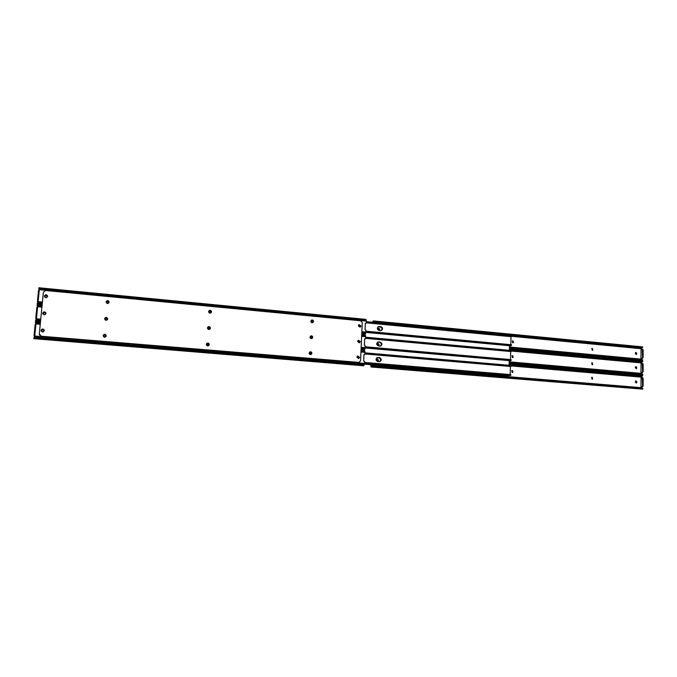 <?xml version="1.0" encoding="UTF-8"?>
<svg xmlns="http://www.w3.org/2000/svg" width="677" height="677" viewBox="0 0 677 677"><rect width="100%" height="100%" fill="white"/><g stroke="black" fill="none" stroke-linecap="round" stroke-linejoin="round"><path stroke-width="1.02" d="M359.428 342.807L360.088 341.707L358.209 340.277M360.274 341.614L359.512 342.774L357.574 341.377L358.319 340.218L360.274 341.614M312.909 322.616L313.434 321.609C313.231 320.339 312.529 319.882 311.327 320.246M313.586 321.507L312.969 322.582C311.75 322.988 311.039 322.548 310.819 321.245L311.428 320.179C312.647 319.756 313.366 320.196 313.586 321.507M312.012 338.508L312.596 337.451C312.41 336.207 311.725 335.741 310.54 336.063M312.749 337.358L312.072 338.475C310.87 338.838 310.176 338.382 309.973 337.112L310.641 335.995C311.843 335.623 312.546 336.08 312.749 337.358M107.694 319.222C106.357 320.805 105.324 320.636 104.596 318.706L104.63 318.503C105.95 316.887 106.983 317.056 107.736 318.985L107.711 319.104C106.966 317.166 105.934 317.005 104.605 318.613L104.605 318.647M109.158 302.407C107.838 303.998 106.805 303.829 106.061 301.9L106.086 301.714C107.398 300.097 108.43 300.258 109.192 302.196L109.166 302.314C108.413 300.385 107.381 300.224 106.069 301.832L106.061 301.857M47.627 296.077C46.459 294.436 45.384 294.478 44.411 296.204L44.386 296.069C45.461 294.3 46.544 294.309 47.627 296.094L47.627 296.374C46.578 298.134 45.494 298.142 44.394 296.382M44.293 330.232C43.083 328.658 42.016 328.734 41.077 330.461L41.094 330.892M44.31 330.63C43.294 332.39 42.211 332.432 41.06 330.74L41.043 330.351C42.084 328.573 43.167 328.548 44.301 330.274L44.31 330.63M45.968 313.112C44.784 311.496 43.709 311.555 42.744 313.282L42.761 313.654M45.977 313.451C44.936 315.22 43.853 315.237 42.727 313.51L42.719 313.163C43.777 311.395 44.86 311.378 45.968 313.138L45.977 313.451M360.189 327.143L360.79 326.086L358.869 324.672M360.976 325.984L360.266 327.109L358.285 325.73L358.979 324.613L360.976 325.984M210.031 329.09L210.344 328.294C209.997 326.763 209.142 326.382 207.771 327.152M210.429 328.193L210.039 329.073C208.668 329.843 207.814 329.454 207.475 327.922L207.856 327.059C209.227 326.272 210.082 326.652 210.429 328.193M211.224 312.689C209.862 313.519 208.99 313.146 208.618 311.589L208.956 310.777C210.319 309.931 211.19 310.294 211.571 311.869L211.478 311.979C211.106 310.421 210.242 310.058 208.871 310.878M106.238 336.088L106.247 335.978C105.519 334.049 104.478 333.879 103.141 335.479L103.132 335.53M106.272 335.877L106.221 336.139C104.876 337.705 103.835 337.527 103.124 335.606L103.158 335.377C104.503 333.778 105.536 333.947 106.272 335.877M311.107 354.486L311.75 353.377L309.761 351.964M311.911 353.292L311.158 354.46C309.981 354.765 309.304 354.299 309.127 353.055L309.863 351.905C311.039 351.583 311.725 352.048 311.911 353.292M358.666 358.556L359.377 357.414L357.558 355.967M359.563 357.329L358.742 358.522L356.855 357.101L357.668 355.916L359.563 357.329M208.829 345.558L209.193 344.695C208.88 343.197 208.042 342.799 206.68 343.501L206.764 343.417C208.127 342.697 208.973 343.095 209.286 344.601L208.829 345.558C207.467 346.252 206.637 345.845 206.324 344.348L206.764 343.417M359.428 362.432L41.179 336.224L39.368 334.726M41.153 336.114L39.3 334.032L43.387 292.193L45.596 290.501L360.663 320.771L362.263 322.658L360.545 360.9L358.776 362.508L41.179 336.224M365.961 323.369L365.326 323.411M365.665 319.502L366.35 321.126L366.274 322.98L365.597 323.471M47.187 296.077L46.171 295.24L44.877 296.433L46.154 295.104L47.153 296.653C46.408 297.888 45.647 297.888 44.877 296.653M359.8 327.042L360.206 325.967L358.895 324.968M359.495 324.808L360.392 325.874L359.885 327.008L358.488 326.035L359.495 324.808M38.284 301.612L37.692 301.087L38.284 301.671L37.269 303.093L37.26 304.362L42.152 304.811M312.689 322.379L312.114 320.61L311.242 320.686M210.962 312.562L210.166 310.955L208.948 311.242M108.879 302.441L107.321 303.194L106.331 301.917L107.888 301.147L108.879 302.441L107.871 301.273L106.306 302.035M365.783 323.369L365.335 323.267L365.047 329.733L365.952 330.19L365.876 332.052L365.005 334.497M39.478 289.536L38.86 287.759L365.876 319.375M38.817 288.681L39.461 289.705L38.53 290.289L37.692 301.087M311.928 320.475L312.757 322.345L311.826 322.447L311.335 320.619L311.767 320.585M209.895 310.811L210.979 312.537L209.752 312.842L209.015 311.158L209.802 310.921M37.548 301.578L38.284 301.654L37.455 301.155L38.53 290.289M365.25 338.957L364.641 338.982M364.979 335.022L365.665 336.706L365.588 338.568L364.903 339.042M45.528 313.112L44.521 312.292L43.21 313.519L44.496 312.173L45.494 313.722C44.767 314.957 44.005 314.974 43.218 313.756M359.055 342.689L359.504 341.589L358.218 340.573M358.785 340.438L359.69 341.496L359.14 342.655L357.778 341.673L358.785 340.438M35.873 318.681L36.592 318.74L35.999 318.224L36.6 318.808L35.585 320.229L35.585 321.465M311.809 338.246L311.276 336.444L310.438 336.503M209.785 328.912L209.032 327.262L207.839 327.524M107.415 319.231L106.407 318.046L104.85 318.816L106.433 317.928L107.415 319.239L106.247 320.026L104.867 318.698M365.098 338.949L364.641 338.855L364.353 345.355L365.267 345.812L365.182 347.673L364.311 350.094M37.794 306.588L37.184 304.785L42.109 305.234M37.142 305.75L37.785 306.774L36.846 307.358L35.999 318.224M311.082 336.325L311.877 338.221L310.98 338.305L310.929 336.418M208.753 327.126L209.811 328.895L208.609 329.166L207.907 327.44L208.66 327.228M36.592 318.732L35.771 318.292L36.846 307.358M364.548 354.621L363.947 354.638M364.285 350.627L364.979 352.353L364.895 354.223L364.209 354.697M43.861 330.249L43.827 330.884C43.116 332.128 42.355 332.153 41.551 330.96L42.829 329.335L43.861 330.249L42.854 329.437L41.576 331.078M358.311 358.421L358.793 357.278L357.549 356.254M358.074 356.144L358.979 357.202L358.387 358.387L357.067 357.388L358.074 356.144M34.891 335.936L34.307 335.453L34.908 336.046L33.884 337.459L33.884 338.678L363.617 365.775M310.921 354.206L310.43 352.362L309.634 352.404M208.609 345.355L207.881 343.654L206.722 343.882L207.974 343.561L208.626 345.338L207.831 345.608L206.798 343.806M105.95 336.139L104.385 336.884L103.403 335.564L104.969 334.802L105.95 336.139L104.943 334.903L103.378 335.69M364.404 354.621L363.947 354.52L363.659 361.053L364.573 361.51L364.488 363.388L363.667 365.783M36.101 323.724L35.5 321.905L40.442 322.337M35.449 322.904L36.093 323.945L35.153 324.52L34.307 335.453M310.244 352.252L310.988 354.173L310.134 354.24L310.083 352.336M34.18 335.86L34.882 335.919L34.07 335.513L35.153 324.52M592.62 364.488L592.392 363.058M592.73 350.068L592.477 348.638M636.431 354.054L635.864 352.505M636.405 382.623L635.931 381.007M636.422 368.305L635.898 366.722M513.158 357.244L512.946 356.051M513.454 342.46L513.217 341.259M592.519 378.976L592.307 377.546M512.853 372.105L512.667 370.911M635.254 353.208L636.033 352.404L636.82 353.673L636.245 354.469L635.254 353.208M636.075 354.486L636.482 353.428L635.661 352.472M378.248 330.139L377.952 329.014L378.917 328.142L379.789 329.53L378.748 330.393M379.188 330.359L379.602 329.284L378.35 328.286M509.476 346.996L640.975 359.123L641.034 349.4L642.211 349.146L642.591 357.312L642.143 358.192L641.043 358.429M641.187 349.366L640.967 348.697L511.643 336.317M512.658 342.765L512.404 340.963L512.997 340.954L513.259 342.765L512.658 342.765M592.147 350.212L592.163 348.418L592.671 350.229L592.147 350.212M372.773 322.277L373.205 320.906L372.545 322.26M640.967 348.697L642.008 347.834L372.858 321.981M513.124 342.799L512.261 341.013M592.51 350.246L591.774 348.494M509.442 348.503L642.261 360.689L642.761 360.079L509.459 347.826M373.23 320.915L642.6 346.886L373.205 320.906M373.019 321.626L641.906 347.775L642.744 347.166M373.763 321.262L642.109 347.369M641.906 347.775L642.761 347.14M642.143 358.192L643.116 357.363L643.108 349.891L642.295 349.171M642.668 358.243L641.39 358.463M509.476 347.149L642.524 359.715M642.473 359.631L509.468 347.462M642.388 359.749L509.468 347.521M374.44 321.541L642.38 347.335M642.143 347.809L374.279 322.066M635.254 367.433L636.033 366.612L636.82 367.89L636.228 368.694L635.254 367.433M636.058 368.711L636.49 367.636L635.678 366.68M377.301 344.424L378.265 343.544L379.145 344.931L378.595 345.744L377.301 344.424M378.502 345.778L378.959 344.678L377.741 343.662M509.172 361.823L640.984 373.34L641.051 363.574L642.219 363.354L642.608 371.563L642.16 372.443L641.06 372.646M641.212 363.549L640.975 362.872L511.33 351.084M512.362 357.558L512.134 355.738L512.701 355.738L512.938 357.566L512.362 357.558M592.045 364.641L591.842 362.855L592.35 362.864L592.544 364.658L592.045 364.641M640.975 362.872L642.024 362.017L509.417 349.916M512.802 357.591L511.99 355.789M592.392 364.666L591.69 362.906M509.138 363.363L642.295 374.931L642.778 374.339L509.155 362.703M509.434 349.171L642.778 361.34L509.434 348.875M642.16 362.009L509.417 349.899L642.16 362.009L642.778 361.34L509.426 349.45M642.16 372.443L643.133 371.614L643.125 364.099L642.295 363.371M642.685 372.485L641.407 372.672M509.163 362.017L642.541 373.966M642.498 373.89L509.163 362.339M642.405 374.017L509.163 362.398M509.426 349.391L642.397 361.543M635.254 381.718L636.041 380.897L636.829 382.175L636.211 382.987L635.254 381.718M635.703 380.956L636.829 381.853M376.649 359.91L377.622 359.022L378.494 360.409L377.901 361.247L376.649 359.91M377.817 361.273L378.316 360.139L377.123 359.123M370.759 364.691L370.734 365.326L641.001 387.633L641.06 377.817L642.228 377.622L642.625 385.882L642.177 386.753L641.068 386.931M641.229 377.791L640.992 377.106L511.025 365.918M512.066 372.426L511.854 370.59L512.404 370.59L512.616 372.435L512.066 372.426M591.943 379.137L591.766 377.334L592.248 377.351L592.426 379.145L591.943 379.137M370.734 365.326L371.453 366.164M642.558 388.285L372.748 365.749L370.954 366.122M370.573 364.675L371.064 367.002L372.849 366.105L641.948 387.938M640.992 377.106L642.033 376.268M512.481 372.452L511.719 370.632M592.265 379.162L591.605 377.385M636.041 382.996L636.49 381.913M371.064 367.002L642.651 389.157L642.795 388.666L371.825 366.392M509.129 364.057L642.795 375.608L509.129 363.744M642.168 376.285L509.112 364.785L642.168 376.285L642.795 375.608M642.177 386.753L643.15 385.924L643.142 378.384L642.295 377.639M642.701 386.795L641.212 386.999M642.422 388.353L372.528 366.139M642.778 375.633L509.121 364.336M509.121 364.277L642.414 375.82M381.752 330.241C382.649 328.48 382.158 327.279 380.271 326.636L378.993 326.517M507.589 375.498L364.48 363.574M509.502 345.659L509.409 350.314M509.197 360.629L509.104 365.267M364.454 363.744L507.513 375.532M381.066 345.744C382.023 344.018 381.566 342.799 379.712 342.097M380.372 361.332C381.379 359.673 380.99 358.438 379.205 357.642L377.123 357.617M378.181 326.72L380.305 326.746C382.336 327.6 382.674 328.861 381.312 330.528M381.202 330.554C382.454 328.878 382.09 327.643 380.11 326.847L378.096 326.788M381.413 330.486C382.886 328.836 382.581 327.558 380.508 326.652L378.274 326.669M510.678 345.769L365.851 332.348M510.983 336.664L510.822 344.669M511.533 336.046L511.355 336.697L366.282 322.827M380.533 330.613L379.213 330.494C377.081 329.521 376.81 328.227 378.401 326.602L380.702 326.551C382.835 327.533 383.097 328.836 381.489 330.452L380.533 330.613M511.651 336.477L366.299 322.286M511.609 335.877L366.333 321.66M361.856 331.679L511.372 345.346M365.902 331.366L511.49 344.754L365.91 331.188M366.308 322.193L511.397 336.181M511.27 345.558L365.876 332.026M511.22 344.881L510.923 345.473M365.902 331.451L510.974 344.931M380.694 345.998C382.26 344.348 381.98 343.053 379.856 342.105L377.698 342.097M510.382 360.672L365.165 347.919M510.686 351.532L510.517 359.58M511.237 350.914L511.067 351.566L365.597 338.356M379.89 346.099L378.561 345.981C376.395 344.974 376.15 343.662 377.817 342.046L380.059 342.02C382.234 343.036 382.471 344.356 380.77 345.964L379.89 346.099M511.355 351.363L365.614 337.84M511.313 350.754L365.648 337.214L511.169 350.474M361.154 347.326L511.067 360.257M365.216 346.971L511.11 359.639M365.622 337.747L511.093 351.067M510.966 360.486L365.182 347.631M510.915 359.8L510.619 360.409M365.208 347.056L510.678 359.859M379.966 361.586C381.625 359.944 381.371 358.632 379.213 357.642L379.408 357.558C381.625 358.624 381.836 359.952 380.042 361.552L377.91 361.552C375.701 360.502 375.481 359.174 377.25 357.566L379.408 357.558M510.382 366.469L510.213 374.576M364.531 362.44L510.805 374.618L510.754 375.244M510.932 365.859L510.771 366.502L364.903 353.969M511.05 366.308L364.928 353.47M511.008 365.698L364.954 352.835L510.873 365.419M364.488 363.354L510.813 375.303M364.522 362.652L510.881 374.669M364.928 353.386L510.788 366.029M510.67 375.481L364.488 363.312M510.61 374.804L510.314 375.413M364.514 362.737L510.365 374.863M377.605 342.156L379.662 342.198C381.735 343.087 382.048 344.365 380.592 346.032M380.482 346.057C381.828 344.373 381.489 343.121 379.467 342.283L377.512 342.215M377.03 357.659L379.01 357.718C381.134 358.649 381.413 359.952 379.856 361.611M508.122 375.837L364.429 363.938L508.402 375.566M379.755 361.636C381.202 359.952 380.889 358.675 378.815 357.794L376.937 357.718M507.395 375.777L364.387 364.167M365.487 333.829L361.78 333.482M42.228 304.032L37.243 303.567M365.724 333.016L361.814 332.661M42.312 303.127L37.472 302.678M42.423 302.052L38.284 301.671M366.35 321.126L39.461 289.705M39.283 290.018L38.166 301.324M366.282 320.28L38.843 288.707M366.105 319.688L38.775 288.072M364.793 349.442L361.078 349.12M40.552 321.143L35.559 320.703M365.03 348.647L361.112 348.308M40.645 320.246L35.779 319.823M40.747 319.172L36.6 318.808M365.665 336.706L361.645 336.334M41.923 307.146L37.785 306.774M37.599 307.087L36.482 318.461M365.597 335.843L361.687 335.479M42.016 306.216L37.167 305.776M365.419 335.242L361.713 334.895M42.076 305.581L37.091 305.124M364.099 365.148L33.867 337.933M364.336 364.353L34.087 337.061M364.488 363.388L34.908 336.046M364.979 352.353L360.943 352.006M40.248 324.3L36.093 323.945M35.915 324.258L34.789 335.699M364.903 351.481L360.985 351.143M40.341 323.352L35.475 322.929M364.734 350.864L361.01 350.542M40.4 322.692L35.407 322.26M374.753 321.634L374.618 322.091M642.591 357.312L643.116 357.363M643.108 349.891L642.583 349.84M642.608 371.563L643.133 371.614M643.125 364.099L642.6 364.057M371.25 366.892L371.098 366.342M642.625 385.882L643.15 385.924M643.142 378.384L642.617 378.341M511.017 345.676L365.859 332.229M511.16 336.071L511.118 335.555M510.712 360.587L365.174 347.8M510.856 350.957L510.822 350.441M510.407 375.557L364.488 363.456M510.551 365.918L510.517 365.394M361.746 334.201L365.038 334.506M35.576 321.473L40.485 321.905M361.044 349.814L364.353 350.102M361.73 334.582L365.174 334.903M361.027 350.212L364.48 350.508M642.211 349.146L642.735 349.197M642.219 363.354L642.744 363.397M642.228 377.622L642.752 377.664M365.842 332.415L510.805 345.845M511.49 344.754L511.423 345.397M365.157 347.986L510.509 360.739M365.225 346.776L511.118 359.639M511.186 359.673L511.118 360.316"/></g></svg>
